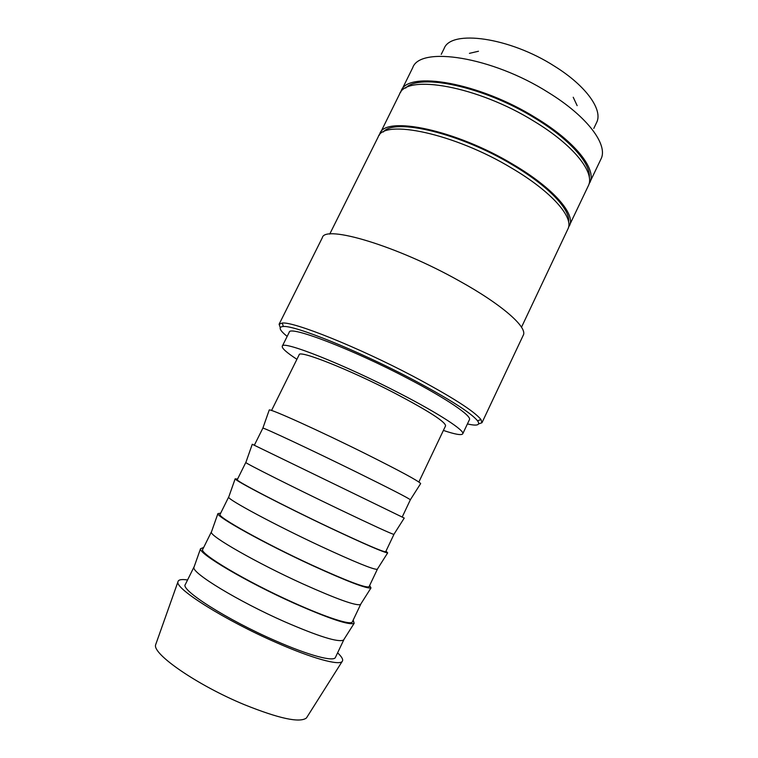 <?xml version="1.0" encoding="UTF-8"?>
<svg xmlns="http://www.w3.org/2000/svg" width="758" height="758" viewBox="0 0 758 758"><rect width="100%" height="100%" fill="white"/><g stroke="black" fill="none" stroke-linecap="round" stroke-linejoin="round"><path stroke-width="1.14" d="M588.928 184.222L600.933 159.114C608.494 145.148 587.696 116.637 548.233 92.429C491.857 56.623 419.913 45.774 412.712 67.718L400.404 92.675M589.809 182.659C596.963 169.565 575.654 141.926 535.953 117.916C479.198 82.433 407.652 70.323 401.096 91.026M478.601 423.94L481.974 422.727L480.97 419.525C474.224 411.158 451.597 396.728 413.091 376.243C357.785 347.069 293.687 321.496 282.26 323.031L279.115 324.216L280.242 327.627M467.421 423.93C477.199 426.176 480.581 425.134 477.568 420.804C470.841 412.674 448.679 398.632 411.092 378.668C357.122 350.262 294.616 325.191 283.359 326.499C278.091 326.802 279.361 330.109 287.168 336.4M481.974 422.727L523.257 335.244C527.928 327.57 502.298 304.669 459.073 280.811C396.965 245.829 324.784 224.52 322.339 237.68L279.115 324.216M521.504 327.219L567.894 229.039C574.232 217.688 551.919 191.783 511.735 168.143C454.231 133.323 383.491 118.703 378.195 136.923L329.721 234.099M568.595 221.952C570.603 209.72 548.659 186.203 512.664 164.969C460.049 133.086 394.084 117.708 383.33 131.996M568.5 227.343L588.284 185.881C595.381 172.909 574.005 145.384 534.276 121.403C477.464 85.967 405.975 73.678 399.504 94.21L379.152 135.398M569.429 225.78C575.824 214.315 553.586 188.287 513.441 164.628C455.984 129.76 385.178 115.311 379.805 133.702M589.288 177.277C590.785 163.425 569.703 139.273 535.148 118.333C484.286 86.62 418.947 72.853 405.644 88.099M337.604 652.837C342.104 657.072 343.601 659.981 342.085 661.573C338.665 665.6 311.974 658.304 276.736 642.775C225.571 620.575 174.956 588.682 177.931 581.86C178.244 579.69 181.456 579.055 187.558 579.974M307.123 716.897L306.45 717.968C299.827 723.075 279.134 718.631 244.351 704.656C197.288 685.232 152.026 653.813 155.646 644.745L156.063 643.551M343.98 639.392L343.564 640.036C338.475 642.661 318.767 636.53 284.44 621.645C238.031 601.198 191.575 572.84 193.934 567.382L194.19 566.652M343.895 639.61L335.443 657.375C333.946 662.094 308.942 655.537 275.249 640.671C226.974 619.722 179.978 589.686 185.331 584.484L194.067 566.851M353.2 620.053L354.147 623.332C349.296 625.445 329.275 618.746 294.076 603.235C246.445 581.945 198.369 553.492 200.519 548.735L203.675 547.456M360.77 604.079L360.476 604.533C356.08 606.021 336.827 599.123 302.707 583.821C256.592 562.91 209.587 535.953 211.378 532.135L211.558 531.623M360.713 604.268L352.318 621.901C351.361 625.483 326.992 617.808 293.592 602.695C245.763 581.32 198.236 552.885 202.774 549.285L211.444 531.784M369.648 585.47L370.984 587.952C366.844 588.909 347.287 581.424 312.305 565.477C264.978 543.723 216.343 516.7 217.906 513.621L220.682 513.138M377.418 569.05L377.247 569.324C373.542 569.684 354.744 562.01 320.824 546.3C275.012 524.934 227.457 499.38 228.679 497.182L228.783 496.878M377.399 569.192L369.07 586.692C366.313 588.379 347.221 581.159 311.784 565.023C264.4 543.23 216.343 516.369 220.085 514.35L228.689 496.983M385.974 551.151L387.679 552.866C384.259 552.677 365.157 544.396 330.393 528.032C283.369 505.794 234.165 480.221 235.16 478.8L237.557 479.084M393.933 534.314L393.876 534.399C390.863 533.641 372.51 525.209 338.798 509.092C293.27 487.271 245.175 463.11 245.838 462.522L245.876 462.418M393.952 534.381L385.689 551.748C383.539 552.194 364.911 544.159 329.834 527.663C282.876 505.463 234.317 480.136 237.263 479.681L245.81 462.437M393.876 534.399L404.241 518.065L348.329 490.881L252.262 444.264L245.838 462.522M402.195 517.06L410.362 499.759C408.05 497.892 390.133 488.702 356.63 472.168C311.386 449.901 262.751 427.124 262.865 428.137L254.318 445.259M420.548 483.727L420.671 483.547C418.653 481.074 400.47 471.23 366.123 454.033C319.696 430.876 269.374 408.155 269.232 410.012L269.156 410.22M418.861 482.012L445.581 425.835C445.533 421.893 428.602 411.007 394.776 393.184C349.372 369.553 299.012 349.684 299.173 354.744L271.554 410.485M282.279 346.226L289.253 332.212C289.205 325.182 351.655 348.879 407.88 378.488C447.087 398.907 472.054 416.104 469.42 419.705L462.731 433.841C465.109 430.771 439.848 414.095 400.499 393.79C344.056 364.38 281.853 339.925 282.279 346.226C281.701 348.197 286.581 352.555 296.918 359.301M478.469 51.241L469.429 53.354M441.232 54.358L444.122 48.54C450.83 29.372 509.48 37.17 554.591 66.249C586.389 85.986 603.226 110.175 596.584 122.578L593.798 128.443M577.151 105.656L573.219 97.251M443.402 430.43C455.094 434.372 461.537 435.509 462.731 433.841M283.359 326.499L282.26 323.031M155.646 644.745L177.931 581.86M193.934 567.382L200.519 548.735M211.378 532.135L217.906 513.621M228.679 497.182L235.16 478.8M262.865 428.137L269.232 410.012M410.362 499.759L420.671 483.547M377.247 569.324L387.679 552.866M360.476 604.533L370.984 587.952M343.564 640.036L354.147 623.332M306.45 717.968L342.085 661.573M477.568 420.804L480.97 419.525"/></g></svg>
